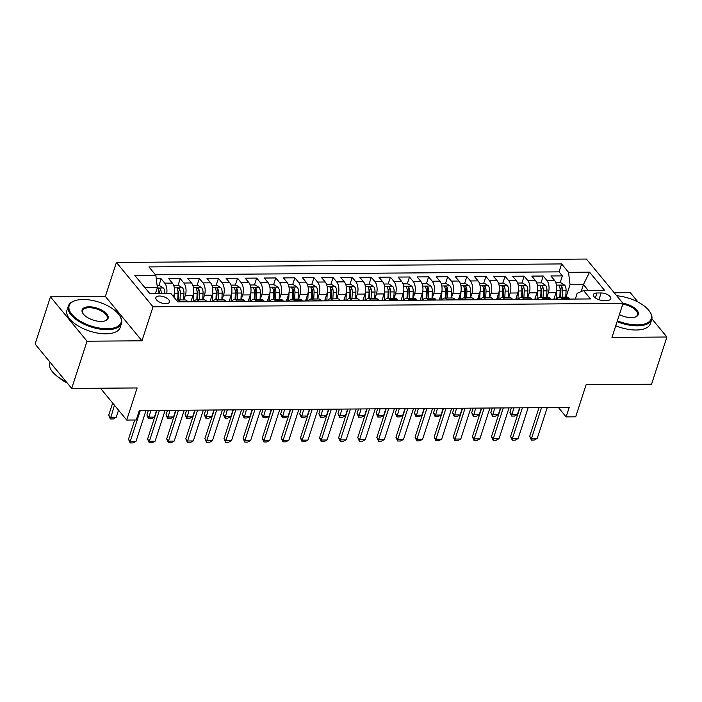 <?xml version="1.0" encoding="UTF-8"?>
<svg xmlns="http://www.w3.org/2000/svg" width="702" height="702" viewBox="0 0 702 702"><rect width="100%" height="100%" fill="white"/><g stroke="black" fill="none" stroke-linecap="round" stroke-linejoin="round"><path stroke-width="1.05" d="M165.83 303.694A7.16 3.299 18 0 0 169.472 302.071A7.16 3.299 18 0 0 166.672 298.069A7.16 3.299 18 0 0 159.503 296.016A7.16 3.299 18 0 0 155.853 297.639A7.16 3.299 18 0 0 158.661 301.641A7.16 3.299 18 0 0 165.83 303.694M50.447 296.841L35.1 344.068L71.701 388.417L87.039 341.198L141.971 340.803L153.018 306.8L116.418 262.443L105.37 296.446L50.447 296.841L87.039 341.198M153.018 306.8L623.016 303.404L586.424 259.056L116.418 262.443M638.074 302.079L630.299 292.664L614.241 292.778M623.016 303.404L611.968 337.408L666.9 337.013L651.886 318.822M666.9 337.013L651.553 384.24L586.117 384.714L575.684 416.821L566.128 416.891L569.199 407.45L139.321 410.547L136.249 419.989L126.702 420.059L137.136 387.952L71.701 388.417M553.887 299.201L556.002 292.699A8.95 4.66 -90.4 0 0 554.501 280.344L550.894 275.965L562.355 275.886L560.126 282.748M546.876 297.315L548.359 292.752A8.95 4.66 -90.4 0 0 546.858 280.396L543.251 276.026L541.023 282.888M543.251 276.026L531.791 276.105L535.398 280.484A8.95 4.66 -90.4 0 1 536.898 292.831L534.784 299.342M515.68 299.482L517.795 292.971A8.95 4.66 -90.4 0 0 516.295 280.616L512.679 276.246L524.148 276.158L521.919 283.02M496.568 299.614L498.683 293.111A8.95 4.66 -90.4 0 0 497.183 280.756L493.576 276.386L505.036 276.298L502.807 283.16M477.465 299.754L479.58 293.243A8.95 4.66 -90.4 0 0 478.08 280.897L474.473 276.518L485.933 276.439L483.704 283.301M458.362 299.894L460.477 293.383A8.95 4.66 -90.4 0 0 458.976 281.037L455.361 276.658L466.83 276.579L464.601 283.433M439.259 300.035L441.374 293.524A8.95 4.66 -90.4 0 0 439.864 281.169L436.258 276.799L447.718 276.711L445.489 283.573M420.147 300.166L422.262 293.655A8.95 4.66 -90.4 0 0 420.761 281.309L417.155 276.93L428.615 276.851L426.386 283.713M401.044 300.307L403.159 293.796A8.95 4.66 -90.4 0 0 401.658 281.449L398.043 277.071L409.512 276.992L407.283 283.845M381.941 300.447L384.055 293.936A8.95 4.66 -90.4 0 0 382.555 281.581L378.94 277.211L390.409 277.123L388.18 283.985M362.829 300.579L364.943 294.077A8.95 4.66 -90.4 0 0 363.443 281.721L359.836 277.343L371.297 277.264L369.068 284.126M343.726 300.719L345.84 294.208A8.95 4.66 -90.4 0 0 344.34 281.862L340.733 277.483L352.193 277.404L349.965 284.266M324.622 300.86L326.737 294.349A8.95 4.66 -90.4 0 0 325.237 282.002L321.621 277.623L333.09 277.536L330.861 284.398M305.519 300.991L307.634 294.489A8.95 4.66 -90.4 0 0 306.125 282.134L302.518 277.764L313.978 277.676L311.749 284.538M286.407 301.132L288.522 294.621A8.95 4.66 -90.4 0 0 287.021 282.274L283.415 277.895L294.875 277.817L292.646 284.679M267.304 301.272L269.419 294.761A8.95 4.66 -90.4 0 0 267.918 282.415L264.303 278.036L275.772 277.957L273.543 284.81M248.201 301.412L250.316 294.901A8.95 4.66 -90.4 0 0 248.815 282.546L245.2 278.176L256.669 278.089L254.44 284.951M229.089 301.544L231.204 295.042A8.95 4.66 -90.4 0 0 229.703 282.687L226.097 278.308L237.557 278.229L235.328 285.091M209.986 301.685L212.101 295.173A8.95 4.66 -90.4 0 0 210.6 282.827L206.993 278.448L218.454 278.369L216.225 285.223M190.883 301.825L192.997 295.314A8.95 4.66 -90.4 0 0 191.497 282.959L187.882 278.589L199.35 278.501L197.122 285.363M173.491 296.674L173.885 295.454A8.95 4.66 -90.4 0 0 172.385 283.099L168.778 278.729L180.238 278.641L178.01 285.503M601.131 292.953L596.928 292.988A6.932 3.194 18 0 0 593.401 294.559A6.932 3.194 18 0 0 596.112 298.429A6.932 3.194 18 0 0 603.062 300.421L607.265 300.386A6.932 3.194 18 0 0 610.793 298.815A6.932 3.194 18 0 0 608.081 294.945A6.932 3.194 18 0 0 601.131 292.953L598.938 299.71M581.142 291.602L583.423 284.582L570.042 284.679L568.541 272.332L561.618 263.934L148.938 266.909L155.862 275.307L134.845 275.456L149.877 293.673L170.893 293.524L177.817 301.913L590.505 298.938L583.581 290.549L577.167 293.313L575.307 299.052M568.541 272.332L589.557 272.174L604.597 290.4L583.581 290.549M183.871 299.938L185.354 295.366L192.997 295.314M202.975 299.798L204.457 295.235L212.101 295.173M222.078 299.657L223.561 295.094L231.204 295.042M241.19 299.526L242.673 294.954L250.316 294.901M260.293 299.385L261.776 294.814L269.419 294.761M279.396 299.245L280.879 294.682L288.522 294.621M298.508 299.105L299.991 294.542L307.634 294.489M317.611 298.973L319.094 294.401L326.737 294.349M336.714 298.833L338.197 294.27L345.84 294.208M355.817 298.692L357.309 294.129L364.943 294.077M374.929 298.561L376.412 293.989L384.055 293.936M394.033 298.42L395.516 293.848L403.159 293.796M413.136 298.28L414.619 293.717L422.262 293.655M432.248 298.148L433.731 293.576L441.374 293.524M451.351 298.008L452.834 293.436L460.477 293.383M470.454 297.867L471.937 293.304L479.58 293.243M489.557 297.727L491.049 293.164L498.683 293.111M508.669 297.595L510.152 293.024L517.795 292.971M527.772 297.455L529.255 292.892L536.898 292.831M562.355 275.886L559.046 271.867L155.432 274.78M166.716 293.559A8.95 4.66 89.6 0 0 164.742 283.152L161.135 278.782L156.292 278.817M180.238 278.641L183.854 283.02A8.95 4.66 89.6 0 1 185.354 295.366M199.35 278.501L202.957 282.88A8.95 4.66 89.6 0 1 204.457 295.235M218.454 278.369L222.06 282.739A8.95 4.66 89.6 0 1 223.561 295.094M237.557 278.229L241.172 282.608A8.95 4.66 89.6 0 1 242.673 294.954M256.669 278.089L260.275 282.467A8.95 4.66 89.6 0 1 261.776 294.814M275.772 277.957L279.378 282.327A8.95 4.66 89.6 0 1 280.879 294.682M294.875 277.817L298.49 282.186A8.95 4.66 89.6 0 1 299.991 294.542M313.978 277.676L317.594 282.055A8.95 4.66 89.6 0 1 319.094 294.401M333.09 277.536L336.697 281.914A8.95 4.66 89.6 0 1 338.197 294.27M352.193 277.404L355.8 281.774A8.95 4.66 89.6 0 1 357.309 294.129M371.297 277.264L374.912 281.642A8.95 4.66 89.6 0 1 376.412 293.989M390.409 277.123L394.015 281.502A8.95 4.66 89.6 0 1 395.516 293.848M409.512 276.992L413.118 281.362A8.95 4.66 89.6 0 1 414.619 293.717M428.615 276.851L432.23 281.23A8.95 4.66 89.6 0 1 433.731 293.576M447.718 276.711L451.333 281.09A8.95 4.66 89.6 0 1 452.834 293.436M466.83 276.579L470.437 280.949A8.95 4.66 89.6 0 1 471.937 293.304M485.933 276.439L489.54 280.809A8.95 4.66 89.6 0 1 491.049 293.164M505.036 276.298L508.652 280.677A8.95 4.66 89.6 0 1 510.152 293.024M524.148 276.158L527.755 280.537A8.95 4.66 89.6 0 1 529.255 292.892M562.328 299.14L561.898 298.622A8.95 4.66 -90.4 0 0 559.38 297.227A8.95 4.66 -90.4 0 0 556.493 299.184M569.971 299.087L569.541 298.569A8.95 4.66 -90.4 0 0 567.014 297.174L559.38 297.227M550.859 299.227L550.429 298.701A8.95 4.66 -90.4 0 0 547.911 297.306L540.268 297.367A8.95 4.66 89.6 0 1 542.786 298.762L543.225 299.28M531.756 299.368L531.326 298.841A8.95 4.66 -90.4 0 0 528.808 297.446L521.165 297.499A8.95 4.66 89.6 0 1 523.683 298.894L524.113 299.421M512.653 299.5L512.223 298.982A8.95 4.66 -90.4 0 0 509.705 297.587L502.062 297.639A8.95 4.66 89.6 0 1 504.58 299.034L505.01 299.561M493.55 299.64L493.111 299.113A8.95 4.66 -90.4 0 0 490.593 297.727L482.95 297.78A8.95 4.66 89.6 0 1 485.468 299.175L485.907 299.693M474.438 299.78L474.008 299.254A8.95 4.66 -90.4 0 0 471.49 297.859L463.846 297.92A8.95 4.66 89.6 0 1 466.365 299.306L466.795 299.833M455.335 299.912L454.905 299.394A8.95 4.66 -90.4 0 0 452.386 297.999L444.743 298.052A8.95 4.66 89.6 0 1 447.262 299.447L447.692 299.973M436.232 300.052L435.802 299.526A8.95 4.66 -90.4 0 0 433.274 298.139L425.631 298.192A8.95 4.66 89.6 0 1 428.159 299.587L428.589 300.105M417.12 300.193L416.69 299.666A8.95 4.66 -90.4 0 0 414.171 298.271L406.528 298.332A8.95 4.66 89.6 0 1 409.047 299.719L409.477 300.245M398.016 300.324L397.586 299.807A8.95 4.66 -90.4 0 0 395.068 298.411L387.425 298.464A8.95 4.66 89.6 0 1 389.943 299.859L390.373 300.386M378.913 300.465L378.483 299.947A8.95 4.66 -90.4 0 0 375.965 298.552L368.322 298.604A8.95 4.66 89.6 0 1 370.84 300L371.27 300.517M359.81 300.605L359.371 300.079A8.95 4.66 -90.4 0 0 356.853 298.692L349.21 298.745A8.95 4.66 89.6 0 1 351.728 300.14L352.167 300.658M340.698 300.746L340.268 300.219A8.95 4.66 -90.4 0 0 337.75 298.824L330.107 298.885A8.95 4.66 89.6 0 1 332.625 300.272L333.055 300.798M321.595 300.877L321.165 300.359A8.95 4.66 -90.4 0 0 318.647 298.964L311.004 299.017A8.95 4.66 89.6 0 1 313.522 300.412L313.952 300.939M302.492 301.018L302.053 300.491A8.95 4.66 -90.4 0 0 299.535 299.105L291.892 299.157A8.95 4.66 89.6 0 1 294.419 300.553L294.849 301.07M283.38 301.158L282.95 300.632A8.95 4.66 -90.4 0 0 280.431 299.236L272.788 299.298A8.95 4.66 89.6 0 1 275.307 300.684L275.737 301.211M264.277 301.29L263.847 300.772A8.95 4.66 -90.4 0 0 261.328 299.377L253.685 299.429A8.95 4.66 89.6 0 1 256.204 300.825L256.634 301.351M245.173 301.43L244.744 300.904A8.95 4.66 -90.4 0 0 242.216 299.517L234.582 299.57A8.95 4.66 89.6 0 1 237.1 300.965L237.53 301.483M226.062 301.57L225.632 301.044A8.95 4.66 -90.4 0 0 223.113 299.649L215.47 299.71A8.95 4.66 89.6 0 1 217.989 301.097L218.427 301.623M206.958 301.702L206.528 301.184A8.95 4.66 -90.4 0 0 204.01 299.789L196.367 299.842A8.95 4.66 89.6 0 1 198.885 301.237L199.315 301.763M187.855 301.842L187.425 301.325A8.95 4.66 -90.4 0 0 184.907 299.93L177.264 299.982A8.95 4.66 89.6 0 1 179.782 301.377L180.212 301.895M565.987 297.183L570.042 284.679M100.421 388.215L126.702 420.059M558.406 407.52L566.128 416.891M588.311 290.514L583.423 284.582L589.557 272.174M155.414 293.638L157.362 287.653L144.981 287.741M559.046 271.867L561.618 263.934M161.135 278.782L158.906 285.644M537.39 299.324A8.95 4.66 89.6 0 1 540.268 297.367M518.287 299.464A8.95 4.66 89.6 0 1 521.165 297.499M499.183 299.596A8.95 4.66 89.6 0 1 502.062 297.639M480.071 299.736A8.95 4.66 89.6 0 1 482.95 297.78M460.968 299.877A8.95 4.66 89.6 0 1 463.846 297.92M441.865 300.008A8.95 4.66 89.6 0 1 444.743 298.052M422.753 300.149A8.95 4.66 89.6 0 1 425.631 298.192M403.65 300.289A8.95 4.66 89.6 0 1 406.528 298.332M384.547 300.43A8.95 4.66 89.6 0 1 387.425 298.464M365.444 300.561A8.95 4.66 89.6 0 1 368.322 298.604M346.332 300.702A8.95 4.66 89.6 0 1 349.21 298.745M327.229 300.842A8.95 4.66 89.6 0 1 330.107 298.885M308.125 300.974A8.95 4.66 89.6 0 1 311.004 299.017M289.013 301.114A8.95 4.66 89.6 0 1 291.892 299.157M269.91 301.255A8.95 4.66 89.6 0 1 272.788 299.298M250.807 301.386A8.95 4.66 89.6 0 1 253.685 299.429M231.695 301.527A8.95 4.66 89.6 0 1 234.582 299.57M212.592 301.667A8.95 4.66 89.6 0 1 215.47 299.71M193.489 301.807A8.95 4.66 89.6 0 1 196.367 299.842M155.862 275.307L157.362 287.653M176.369 300.158A8.95 4.66 89.6 0 1 177.264 299.982M141.971 340.803L105.37 296.446M547.235 407.608L537.206 438.46L534.24 440.031L531.37 440.049L531.475 438.504L529.694 436.346L539.013 407.66M537.206 438.46L531.475 438.504L541.505 407.643M531.37 440.049L529.694 436.346M556.528 290.426A5.932 3.089 89.6 0 1 556.519 290.733L556.124 299.192M554.72 296.648L554.598 299.201M555.835 282.774L560.784 282.739L564.671 285.126A5.932 3.089 89.6 0 1 566.066 290.663L565.768 297.183M562.135 297.209L562.442 290.689A5.932 3.089 -90.4 0 0 561.714 286.284C560.284 285.056 559.52 285.065 559.415 286.302A5.932 3.089 89.6 0 1 560.143 290.707L559.845 297.227M561.714 286.284L560.828 289.005A3.019 1.571 89.6 0 1 560.933 290.4L560.617 297.218M559.336 285.714L559.415 286.302M511.381 407.862L509.915 412.372L511.697 414.531L517.427 414.487L519.603 407.801M517.427 414.487L514.452 416.058L511.591 416.075L509.915 412.372M513.864 407.844L511.591 416.075M617.383 320.77A27.29 12.566 18 0 0 637.363 324.921A27.29 12.566 18 0 0 649.508 311.311A27.29 12.566 18 0 0 616.742 295.796M649.508 311.311L649.92 311.899A27.966 12.873 -162 0 1 651.71 319.507A27.966 12.873 -162 0 1 637.477 325.842A27.966 12.873 -162 0 1 617.102 321.63M622.902 303.273A13.645 6.283 -162 0 1 636.617 309.828A13.645 6.283 -162 0 1 635.389 316.997A13.645 6.283 -162 0 1 631.335 317.602A13.645 6.283 -162 0 1 619.375 314.636M651.71 319.507L650.359 323.657A27.966 12.873 -162 0 1 636.126 330.001A27.966 12.873 -162 0 1 615.751 325.789M635.038 317.111A12.978 5.976 18 0 0 637.451 314.873A12.978 5.976 18 0 0 622.771 304.177M107.178 328.738A27.29 12.566 18 0 0 119.322 315.137A27.29 12.566 18 0 0 83.047 299.491A27.29 12.566 18 0 0 74.93 300.71A27.29 12.566 18 0 0 74.666 317.181A27.29 12.566 18 0 0 107.178 328.738M119.322 315.137L119.735 315.724A27.966 12.873 -162 0 1 121.525 323.324A27.966 12.873 -162 0 1 107.292 329.668A27.966 12.873 -162 0 1 79.291 321.656A27.966 12.873 -162 0 1 68.331 306.046A27.966 12.873 -162 0 1 74.254 300.947L74.93 300.71M101.149 321.428A13.645 6.283 -162 0 1 83.011 313.61A13.645 6.283 -162 0 1 89.084 306.809A13.645 6.283 -162 0 1 105.344 312.583A13.645 6.283 -162 0 1 105.203 320.823A13.645 6.283 -162 0 1 101.149 321.428M104.852 320.937A12.978 5.976 18 0 0 107.274 318.69A12.978 5.976 18 0 0 102.185 311.451A12.978 5.976 18 0 0 89.189 307.73A12.978 5.976 18 0 0 82.59 310.67A12.978 5.976 18 0 0 83.231 313.908M121.525 323.324L120.174 327.483A27.966 12.873 -162 0 1 105.941 333.827A27.966 12.873 -162 0 1 77.94 325.807A27.966 12.873 -162 0 1 66.98 310.196L68.331 306.046M67.173 382.941A20.139 9.266 -162 0 1 59.24 377.737M55.432 368.708A27.966 12.873 -162 0 1 52.913 365.654M65.944 381.449A27.966 12.873 -162 0 1 49.798 363.092L50.079 362.223M528.132 407.739L518.102 438.601L515.128 440.172L512.267 440.189L512.372 438.645L510.591 436.486L519.91 407.801M518.102 438.601L512.372 438.645L522.402 407.783M512.267 440.189L510.591 436.486M509.02 407.88L498.999 438.741L496.024 440.303L493.155 440.329L493.269 438.776L491.488 436.626L500.807 407.941M498.999 438.741L493.269 438.776L503.29 407.923M493.155 440.329L491.488 436.626M489.917 408.02L479.887 438.873L476.921 440.444L474.052 440.461L474.157 438.917L472.376 436.758L481.704 408.073M479.887 438.873L474.157 438.917L484.187 408.055M474.052 440.461L472.376 436.758M470.814 408.152L460.784 439.013L457.809 440.584L454.949 440.602L455.054 439.057L453.273 436.898L462.592 408.213M460.784 439.013L455.054 439.057L465.084 408.195M454.949 440.602L453.273 436.898M537.425 290.567A5.932 3.089 89.6 0 1 537.416 290.865L537.012 299.324M535.617 296.788L535.494 299.333M536.732 282.915L541.681 282.88L545.568 285.266A5.932 3.089 89.6 0 1 546.963 290.795L546.656 297.323M543.032 297.35L543.33 290.821A5.932 3.089 -90.4 0 0 542.602 286.425C541.181 285.196 540.417 285.196 540.312 286.442A5.932 3.089 89.6 0 1 541.04 290.839L540.733 297.358M542.602 286.425L541.725 289.136A3.019 1.571 89.6 0 1 541.83 290.531L541.505 297.358M540.233 285.854L540.312 286.442M492.277 408.002L490.812 412.513L492.593 414.671L498.323 414.628L500.491 407.941M498.323 414.628L495.349 416.189L492.479 416.216L490.812 412.513M494.761 407.985L492.479 416.216M518.313 290.707A5.932 3.089 89.6 0 1 518.304 291.005L517.909 299.464M516.505 296.928L516.391 299.473M517.628 283.055L522.578 283.02L526.465 285.398A5.932 3.089 89.6 0 1 527.86 290.935L527.553 297.455M523.92 297.481L524.227 290.961A5.932 3.089 -90.4 0 0 523.499 286.556C522.077 285.337 521.305 285.337 521.209 286.574A5.932 3.089 89.6 0 1 521.937 290.979L521.63 297.499M523.499 286.556L522.613 289.277A3.019 1.571 89.6 0 1 522.718 290.672L522.402 297.49M521.13 285.995L521.209 286.574M473.166 408.134L471.7 412.644L473.481 414.803L479.212 414.768L481.388 408.081M479.212 414.768L476.246 416.33L473.376 416.356L471.7 412.644M475.658 408.116L473.376 416.356M499.21 290.839A5.932 3.089 89.6 0 1 499.201 291.146L498.806 299.605M497.402 297.06L497.279 299.614M498.525 283.187L503.466 283.152L507.353 285.538A5.932 3.089 89.6 0 1 508.757 291.076L508.45 297.595M504.817 297.622L505.124 291.102A5.932 3.089 -90.4 0 0 504.396 286.697C502.965 285.468 502.202 285.477 502.097 286.714A5.932 3.089 89.6 0 1 502.834 291.119L502.527 297.639M504.396 286.697L503.509 289.417A3.019 1.571 89.6 0 1 503.615 290.812L503.299 297.63M502.027 286.126L502.097 286.714M454.062 408.274L452.597 412.785L454.378 414.943L460.108 414.9L462.285 408.213M460.108 414.9L457.134 416.47L454.273 416.488L452.597 412.785M456.546 408.257L454.273 416.488M480.107 290.979A5.932 3.089 89.6 0 1 480.098 291.277L479.703 299.736M478.299 297.2L478.176 299.754M479.413 283.327L484.362 283.292L488.25 285.679A5.932 3.089 89.6 0 1 489.645 291.216L489.347 297.736M485.714 297.762L486.021 291.242A5.932 3.089 -90.4 0 0 485.284 286.837C483.862 285.609 483.099 285.617 482.994 286.855A5.932 3.089 89.6 0 1 483.722 291.251L483.424 297.78M485.284 286.837L484.406 289.557A3.019 1.571 89.6 0 1 484.512 290.953L484.187 297.771M482.915 286.267L482.994 286.855M434.959 408.415L433.494 412.925L435.275 415.084L441.005 415.04L443.173 408.353M441.005 415.04L438.03 416.611L435.161 416.628L433.494 412.925M437.443 408.397L435.161 416.628M451.711 408.292L441.681 439.154L438.706 440.716L435.845 440.742L435.951 439.198L434.169 437.039L443.488 408.353M441.681 439.154L435.951 439.198L445.972 408.336M435.845 440.742L434.169 437.039M460.995 291.119A5.932 3.089 89.6 0 1 460.986 291.418L460.591 299.877M459.187 297.341L459.073 299.886M460.31 283.468L465.259 283.433L469.147 285.819A5.932 3.089 89.6 0 1 470.542 291.348L470.235 297.867M466.611 297.894L466.909 291.374A5.932 3.089 -90.4 0 0 466.181 286.969C464.759 285.749 463.996 285.749 463.89 286.986A5.932 3.089 89.6 0 1 464.619 291.391L464.312 297.911M466.181 286.969L465.294 289.689A3.019 1.571 89.6 0 1 465.408 291.084L465.084 297.911M463.811 286.407L463.89 286.986M415.847 408.555L414.382 413.066L416.163 415.215L421.902 415.18L424.069 408.494M421.902 415.18L418.927 416.742L416.058 416.769L414.382 413.066M418.339 408.538L416.058 416.769M432.599 408.432L422.578 439.294L419.603 440.856L416.734 440.882L416.839 439.329L415.066 437.17L424.385 408.494M422.578 439.294L416.839 439.329L426.869 408.476M416.734 440.882L415.066 437.17M441.891 291.26A5.932 3.089 89.6 0 1 441.883 291.558L441.488 300.017M440.084 297.472L439.97 300.026M441.207 283.608L446.147 283.564L450.043 285.951A5.932 3.089 89.6 0 1 451.439 291.488L451.132 298.008M447.499 298.034L447.806 291.514A5.932 3.089 -90.4 0 0 447.077 287.109C445.647 285.881 444.884 285.889 444.778 287.127A5.932 3.089 89.6 0 1 445.516 291.532L445.208 298.052M447.077 287.109L446.191 289.829A3.019 1.571 89.6 0 1 446.296 291.225L445.981 298.043M444.708 286.539L444.778 287.127M396.744 408.687L395.279 413.197L397.06 415.356L402.79 415.312L404.966 408.634M402.79 415.312L399.815 416.883L396.955 416.9L395.279 413.197M399.236 408.669L396.955 416.9M413.496 408.573L403.466 439.426L400.5 440.996L397.63 441.014L397.736 439.47L395.954 437.311L405.273 408.625M403.466 439.426L397.736 439.47L407.765 408.608M397.63 441.014L395.954 437.311M422.788 291.391A5.932 3.089 89.6 0 1 422.779 291.699L422.385 300.149M420.981 297.613L420.858 300.166M422.095 283.74L427.044 283.705L430.931 286.091A5.932 3.089 89.6 0 1 432.327 291.628L432.028 298.148M428.395 298.174L428.703 291.655A5.932 3.089 -90.4 0 0 427.966 287.25C426.544 286.021 425.781 286.03 425.675 287.267A5.932 3.089 89.6 0 1 426.404 291.672L426.105 298.192M427.966 287.25L427.088 289.97A3.019 1.571 89.6 0 1 427.193 291.365L426.877 298.183M425.596 286.679L425.675 287.267M377.641 408.827L376.175 413.338L377.957 415.496L383.687 415.452L385.854 408.766M383.687 415.452L380.712 417.023L377.851 417.041L376.175 413.338M380.124 408.81L377.851 417.041M394.392 408.704L384.363 439.566L381.388 441.137L378.527 441.154L378.632 439.61L376.851 437.451L386.17 408.766M384.363 439.566L378.632 439.61L388.654 408.748M378.527 441.154L376.851 437.451M403.685 291.532A5.932 3.089 89.6 0 1 403.668 291.83L403.273 300.289M401.877 297.753L401.755 300.298M402.992 283.88L407.941 283.845L411.828 286.232A5.932 3.089 89.6 0 1 413.224 291.76L412.916 298.28M409.292 298.306L409.591 291.786A5.932 3.089 -90.4 0 0 408.862 287.39C407.441 286.162 406.677 286.162 406.572 287.399A5.932 3.089 89.6 0 1 407.3 291.804L406.993 298.324M408.862 287.39L407.985 290.101A3.019 1.571 89.6 0 1 408.09 291.497L407.765 298.324M406.493 286.82L406.572 287.399M358.538 408.968L357.072 413.478L358.845 415.637L364.584 415.593L366.751 408.906M364.584 415.593L361.609 417.155L358.74 417.181L357.072 413.478M361.021 408.95L358.74 417.181M375.28 408.845L365.259 439.706L362.285 441.268L359.415 441.295L359.529 439.742L357.748 437.592L367.067 408.906M365.259 439.706L359.529 439.742L369.55 408.889M359.415 441.295L357.748 437.592M384.573 291.672A5.932 3.089 89.6 0 1 384.564 291.971L384.169 300.43M382.765 297.885L382.651 300.438M383.889 284.02L388.838 283.985L392.725 286.363A5.932 3.089 89.6 0 1 394.12 291.9L393.813 298.42M390.18 298.447L390.487 291.927A5.932 3.089 -90.4 0 0 389.759 287.522C388.338 286.293 387.565 286.302 387.469 287.539A5.932 3.089 89.6 0 1 388.197 291.944L387.89 298.464M389.759 287.522L388.873 290.242A3.019 1.571 89.6 0 1 388.978 291.637L388.662 298.455M387.39 286.96L387.469 287.539M339.426 409.099L337.96 413.61L339.742 415.768L345.472 415.733L347.648 409.047M345.472 415.733L342.506 417.295L339.636 417.313L337.96 413.61M341.918 409.082L339.636 417.313M356.177 408.985L346.147 439.838L343.181 441.409L340.312 441.426L340.417 439.882L338.636 437.723L347.955 409.038M346.147 439.838L340.417 439.882L350.447 409.02M340.312 441.426L338.636 437.723M365.47 291.804A5.932 3.089 89.6 0 1 365.461 292.111L365.066 300.57M363.662 298.025L363.539 300.579M364.786 284.152L369.726 284.117L373.613 286.504A5.932 3.089 89.6 0 1 375.017 292.041L374.71 298.561M371.077 298.587L371.384 292.067A5.932 3.089 -90.4 0 0 370.656 287.662C369.226 286.434 368.462 286.442 368.357 287.68A5.932 3.089 89.6 0 1 369.094 292.085L368.787 298.604M370.656 287.662L369.77 290.382A3.019 1.571 89.6 0 1 369.875 291.778L369.559 298.596M368.278 287.092L368.357 287.68M320.323 409.24L318.857 413.75L320.638 415.909L326.369 415.865L328.545 409.178M326.369 415.865L323.394 417.436L320.533 417.453L318.857 413.75M322.806 409.222L320.533 417.453M337.074 409.117L327.044 439.978L324.07 441.549L321.209 441.567L321.314 440.022L319.533 437.864L328.852 409.178M327.044 439.978L321.314 440.022L331.344 409.161M321.209 441.567L319.533 437.864M346.367 291.944A5.932 3.089 89.6 0 1 346.358 292.243L345.963 300.702M344.559 298.166L344.436 300.719M345.674 284.292L350.623 284.257L354.51 286.644A5.932 3.089 89.6 0 1 355.905 292.181L355.598 298.701M351.974 298.727L352.281 292.199A5.932 3.089 -90.4 0 0 351.544 287.802C350.123 286.574 349.359 286.574 349.254 287.82A5.932 3.089 89.6 0 1 349.982 292.216L349.684 298.736M351.544 287.802L350.667 290.514A3.019 1.571 89.6 0 1 350.772 291.918L350.447 298.736M349.175 287.232L349.254 287.82M301.219 409.38L299.754 413.89L301.535 416.049L307.265 416.005L309.433 409.319M307.265 416.005L304.291 417.567L301.421 417.593L299.754 413.89M303.703 409.363L301.421 417.593M317.971 409.257L307.941 440.119L304.966 441.681L302.097 441.707L302.211 440.163L300.43 438.004L309.749 409.319M307.941 440.119L302.211 440.163L312.232 409.301M302.097 441.707L300.43 438.004M327.255 292.085A5.932 3.089 89.6 0 1 327.246 292.383L326.851 300.842M325.447 298.306L325.333 300.851M326.57 284.433L331.519 284.398L335.407 286.776A5.932 3.089 89.6 0 1 336.802 292.313L336.495 298.833M332.871 298.859L333.169 292.339A5.932 3.089 -90.4 0 0 332.441 287.934C331.019 286.714 330.256 286.714 330.151 287.952A5.932 3.089 89.6 0 1 330.879 292.357L330.572 298.877M332.441 287.934L331.555 290.654A3.019 1.571 89.6 0 1 331.669 292.05L331.344 298.868M330.072 287.372L330.151 287.952M282.107 409.52L280.642 414.022L282.423 416.181L288.153 416.146L290.33 409.459M288.153 416.146L285.188 417.708L282.318 417.734L280.642 414.022M284.6 409.494L282.318 417.734M308.152 292.216A5.932 3.089 89.6 0 1 308.143 292.523L307.748 300.982M306.344 298.438L306.23 300.991M307.467 284.564L312.408 284.529L316.295 286.916A5.932 3.089 89.6 0 1 317.699 292.453L317.392 298.973M313.759 298.999L314.066 292.48A5.932 3.089 -90.4 0 0 313.338 288.074C311.907 286.846 311.144 286.855 311.039 288.092A5.932 3.089 89.6 0 1 311.776 292.497L311.469 299.017M313.338 288.074L312.451 290.795A3.019 1.571 89.6 0 1 312.557 292.19L312.241 299.008M310.968 287.504L311.039 288.092M263.004 409.652L261.539 414.162L263.32 416.321L269.05 416.277L271.226 409.591M269.05 416.277L266.076 417.848L263.215 417.865L261.539 414.162M265.496 409.635L263.215 417.865M289.048 292.357A5.932 3.089 89.6 0 1 289.04 292.655L288.645 301.114M287.241 298.578L287.118 301.132M288.355 284.705L293.304 284.67L297.192 287.057A5.932 3.089 89.6 0 1 298.587 292.594L298.289 299.113M294.656 299.14L294.963 292.62A5.932 3.089 -90.4 0 0 294.226 288.215C292.804 286.986 292.041 286.995 291.935 288.232A5.932 3.089 89.6 0 1 292.664 292.629L292.365 299.157M294.226 288.215L293.348 290.935A3.019 1.571 89.6 0 1 293.454 292.33L293.138 299.149M291.856 287.644L291.935 288.232M243.901 409.792L242.436 414.303L244.217 416.462L249.947 416.418L252.115 409.731M249.947 416.418L246.972 417.988L244.112 418.006L242.436 414.303M246.384 409.775L244.112 418.006M298.859 409.398L288.838 440.259L285.863 441.821L282.994 441.839L283.099 440.294L281.318 438.136L290.646 409.459M288.838 440.259L283.099 440.294L293.129 409.433M282.994 441.839L281.318 438.136M279.756 409.529L269.726 440.391L266.76 441.962L263.891 441.979L263.996 440.435L262.215 438.276L271.534 409.591M269.726 440.391L263.996 440.435L274.026 409.573M263.891 441.979L262.215 438.276M260.653 409.67L250.623 440.531L247.648 442.093L244.787 442.12L244.893 440.575L243.111 438.417L252.43 409.731M250.623 440.531L244.893 440.575L254.914 409.714M244.787 442.12L243.111 438.417M269.945 292.497A5.932 3.089 89.6 0 1 269.928 292.795L269.533 301.255M268.138 298.719L268.015 301.263M269.252 284.845L274.201 284.81L278.089 287.197A5.932 3.089 89.6 0 1 279.484 292.725L279.177 299.245M275.553 299.271L275.851 292.752A5.932 3.089 -90.4 0 0 275.123 288.355C273.701 287.127 272.938 287.127 272.832 288.364A5.932 3.089 89.6 0 1 273.561 292.769L273.253 299.289M275.123 288.355L274.236 291.067A3.019 1.571 89.6 0 1 274.35 292.462L274.026 299.289M272.753 287.785L272.832 288.364M224.798 409.933L223.333 414.443L225.105 416.593L230.844 416.558L233.011 409.871M230.844 416.558L227.869 418.12L225 418.146L223.333 414.443M227.281 409.915L225 418.146M241.541 409.81L231.52 440.672L228.545 442.234L225.675 442.26L225.781 440.707L224.008 438.548L233.327 409.871M231.52 440.672L225.781 440.707L235.811 409.854M225.675 442.26L224.008 438.548M250.833 292.637A5.932 3.089 89.6 0 1 250.825 292.936L250.43 301.395M249.026 298.85L248.912 301.404M250.149 284.986L255.089 284.951L258.985 287.329A5.932 3.089 89.6 0 1 260.381 292.866L260.073 299.385M256.441 299.412L256.748 292.892A5.932 3.089 -90.4 0 0 256.019 288.487C254.589 287.258 253.826 287.267 253.729 288.504A5.932 3.089 89.6 0 1 254.457 292.909L254.15 299.429M256.019 288.487L255.133 291.207A3.019 1.571 89.6 0 1 255.238 292.602L254.923 299.421M253.65 287.925L253.729 288.504M205.686 410.065L204.221 414.575L206.002 416.734L211.732 416.69L213.908 410.012M211.732 416.69L208.766 418.26L205.897 418.278L204.221 414.575M208.178 410.047L205.897 418.278M222.437 409.95L212.408 440.803L209.442 442.374L206.572 442.392L206.678 440.847L204.896 438.689L214.215 410.003M212.408 440.803L206.678 440.847L216.707 409.986M206.572 442.392L204.896 438.689M231.73 292.769A5.932 3.089 89.6 0 1 231.721 293.076L231.327 301.527M229.923 298.991L229.8 301.544M231.037 285.117L235.986 285.082L239.873 287.469A5.932 3.089 89.6 0 1 241.269 293.006L240.97 299.526M237.337 299.552L237.645 293.032A5.932 3.089 -90.4 0 0 236.916 288.627C235.486 287.399 234.722 287.408 234.617 288.645A5.932 3.089 89.6 0 1 235.354 293.05L235.047 299.57M236.916 288.627L236.03 291.348A3.019 1.571 89.6 0 1 236.135 292.743L235.819 299.561M234.538 288.057L234.617 288.645M186.583 410.205L185.117 414.715L186.899 416.874L192.629 416.83L194.805 410.143M192.629 416.83L189.654 418.401L186.793 418.418L185.117 414.715M189.066 410.187L186.793 418.418M203.334 410.082L193.304 440.944L190.33 442.514L187.469 442.532L187.574 440.988L185.793 438.829L195.112 410.143M193.304 440.944L187.574 440.988L197.604 410.126M187.469 442.532L185.793 438.829M212.627 292.909A5.932 3.089 89.6 0 1 212.618 293.208L212.215 301.667M210.819 299.131L210.697 301.676M211.934 285.258L216.883 285.223L220.77 287.609A5.932 3.089 89.6 0 1 222.165 293.138L221.858 299.657M218.234 299.684L218.541 293.164A5.932 3.089 -90.4 0 0 217.804 288.768C216.383 287.539 215.619 287.539 215.514 288.785A5.932 3.089 89.6 0 1 216.242 293.182L215.935 299.701M217.804 288.768L216.927 291.479A3.019 1.571 89.6 0 1 217.032 292.874L216.707 299.701M215.435 288.197L215.514 288.785M167.48 410.345L166.014 414.856L167.796 417.014L173.526 416.97L175.693 410.284M173.526 416.97L170.551 418.532L167.681 418.559L166.014 414.856M169.963 410.328L167.681 418.559M184.222 410.222L174.201 441.084L171.227 442.646L168.357 442.672L168.471 441.119L166.69 438.969L176.009 410.284M174.201 441.084L168.471 441.119L178.492 410.266M168.357 442.672L166.69 438.969M193.515 293.05A5.932 3.089 89.6 0 1 193.506 293.348L193.111 301.807M191.707 299.263L191.593 301.816M192.831 285.398L197.78 285.363L201.667 287.741A5.932 3.089 89.6 0 1 203.062 293.278L202.755 299.798M199.122 299.824L199.429 293.304A5.932 3.089 -90.4 0 0 198.701 288.899C197.28 287.671 196.516 287.68 196.411 288.917A5.932 3.089 89.6 0 1 197.139 293.322L196.832 299.842M198.701 288.899L197.815 291.62A3.019 1.571 89.6 0 1 197.92 293.015L197.604 299.833M196.332 288.338L196.411 288.917M148.368 410.477L146.902 414.987L148.684 417.146L154.414 417.111L156.59 410.424M154.414 417.111L151.448 418.673L148.578 418.69L146.902 414.987M150.86 410.459L148.578 418.69M165.119 410.363L155.098 441.216L152.123 442.786L149.254 442.804L149.359 441.26L147.578 439.101L156.906 410.416M155.098 441.216L149.359 441.26L159.389 410.398M149.254 442.804L147.578 439.101M174.412 293.182A5.932 3.089 89.6 0 1 174.403 293.489L174.21 297.543M173.727 285.53L178.668 285.495L182.555 287.881A5.932 3.089 89.6 0 1 183.959 293.418L183.652 299.938M180.019 299.965L180.326 293.445A5.932 3.089 -90.4 0 0 179.598 289.04C178.168 287.811 177.404 287.82 177.299 289.057A5.932 3.089 89.6 0 1 178.036 293.462L177.729 299.982M179.598 289.04L178.712 291.76A3.019 1.571 89.6 0 1 178.817 293.155L178.501 299.973M177.229 288.469L177.299 289.057M146.016 410.494L135.986 441.356L133.011 442.927L130.151 442.944L130.256 441.4L128.475 439.241L134.731 419.998M135.986 441.356L130.256 441.4L140.286 410.538M130.151 442.944L128.475 439.241M157.116 285.653L159.565 285.635L163.452 288.022A5.932 3.089 89.6 0 1 164.847 293.559L161.223 293.585A5.932 3.089 -90.4 0 0 160.486 289.18C159.064 287.952 158.301 287.952 158.196 289.198A5.932 3.089 89.6 0 1 158.924 293.594L155.423 293.62M160.486 289.18L159.608 291.892A3.019 1.571 89.6 0 1 159.714 293.296L159.696 293.603M158.117 288.61L158.196 289.198M112.662 403.045L108.696 415.268L110.477 417.427L116.207 417.383L118.55 410.179M116.207 417.383L113.233 418.954L110.363 418.971L108.696 415.268M114.444 405.203L110.363 418.971M172.49 295.463L173.885 295.454M548.359 292.752L556.002 292.699M546.858 280.396L554.501 280.344M164.742 283.152L172.385 283.099M183.854 283.02L191.497 282.959M202.957 282.88L210.6 282.827M222.06 282.739L229.703 282.687M241.172 282.608L248.815 282.546M260.275 282.467L267.918 282.415M279.378 282.327L287.021 282.274M298.49 282.186L306.125 282.134M317.594 282.055L325.237 282.002M336.697 281.914L344.34 281.862M355.8 281.774L363.443 281.721M374.912 281.642L382.555 281.581M394.015 281.502L401.658 281.449M413.118 281.362L420.761 281.309M432.23 281.23L439.864 281.169M451.333 281.09L458.976 281.037M470.437 280.949L478.08 280.897M489.54 280.809L497.183 280.756M508.652 280.677L516.295 280.616M527.755 280.537L535.398 280.484M561.898 298.622L569.541 298.569M542.786 298.762L550.429 298.701M523.683 298.894L531.326 298.841M504.58 299.034L512.223 298.982M485.468 299.175L493.111 299.113M466.365 299.306L474.008 299.254M447.262 299.447L454.905 299.394M428.159 299.587L435.802 299.526M409.047 299.719L416.69 299.666M389.943 299.859L397.586 299.807M370.84 300L378.483 299.947M351.728 300.14L359.371 300.079M332.625 300.272L340.268 300.219M313.522 300.412L321.165 300.359M294.419 300.553L302.053 300.491M275.307 300.684L282.95 300.632M256.204 300.825L263.847 300.772M237.1 300.965L244.744 300.904M217.989 301.097L225.632 301.044M198.885 301.237L206.528 301.184M179.782 301.377L187.425 301.325M595.331 297.902L596.928 292.988M564.575 285.065L556.458 285.126M560.143 290.707L556.519 290.733M566.066 290.663L562.442 290.689M545.472 285.205L537.355 285.266M541.04 290.839L537.416 290.865M546.963 290.795L543.33 290.821M526.368 285.345L518.251 285.398M521.937 290.979L518.304 291.005M527.86 290.935L524.227 290.961M507.256 285.477L499.14 285.538M502.834 291.119L499.201 291.146M508.757 291.076L505.124 291.102M488.153 285.617L480.036 285.679M483.722 291.251L480.098 291.277M489.645 291.216L486.021 291.242M469.05 285.758L460.933 285.811M464.619 291.391L460.986 291.418M470.542 291.348L466.909 291.374M449.938 285.889L441.821 285.951M445.516 291.532L441.883 291.558M451.439 291.488L447.806 291.514M430.835 286.03L422.718 286.091M426.404 291.672L422.779 291.699M432.327 291.628L428.703 291.655M411.732 286.17L403.615 286.223M407.3 291.804L403.668 291.83M413.224 291.76L409.591 291.786M392.629 286.302L384.512 286.363M388.197 291.944L384.564 291.971M394.12 291.9L390.487 291.927M373.517 286.442L365.4 286.504M369.094 292.085L365.461 292.111M375.017 292.041L371.384 292.067M354.413 286.583L346.297 286.644M349.982 292.216L346.358 292.243M355.905 292.181L352.281 292.199M335.31 286.723L327.193 286.776M330.879 292.357L327.246 292.383M336.802 292.313L333.169 292.339M316.198 286.855L308.081 286.916M311.776 292.497L308.143 292.523M317.699 292.453L314.066 292.48M297.095 286.995L288.978 287.057M292.664 292.629L289.04 292.655M298.587 292.594L294.963 292.62M277.992 287.136L269.875 287.188M273.561 292.769L269.928 292.795M279.484 292.725L275.851 292.752M258.889 287.267L250.772 287.329M254.457 292.909L250.825 292.936M260.381 292.866L256.748 292.892M239.777 287.408L231.66 287.469M235.354 293.05L231.721 293.076M241.269 293.006L237.645 293.032M220.674 287.548L212.557 287.601M216.242 293.182L212.618 293.208M222.165 293.138L218.541 293.164M201.571 287.68L193.454 287.741M197.139 293.322L193.506 293.348M203.062 293.278L199.429 293.304M182.459 287.82L174.342 287.881M178.036 293.462L174.403 293.489M183.959 293.418L180.326 293.445M163.355 287.96L157.248 288.004"/></g></svg>
